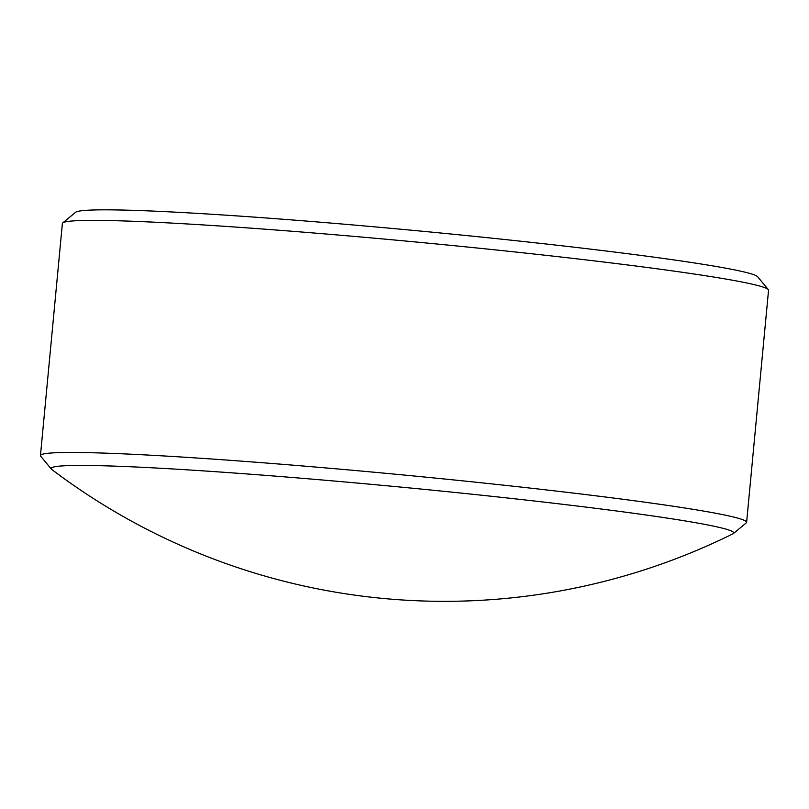 <?xml version="1.0" encoding="UTF-8"?>
<svg xmlns="http://www.w3.org/2000/svg" width="809" height="809" viewBox="0 0 809 809"><rect width="100%" height="100%" fill="white"/><g stroke="black" fill="none" stroke-linecap="round" stroke-linejoin="round"><path stroke-width="1.21" d="M62.758 222.91L75.621 212.282A342.834 14.36 5.4 0 1 376.033 226.975A342.834 14.36 5.4 0 1 744.219 271.986A342.834 14.36 5.4 0 1 757.649 276.749L768.297 289.602A354.655 14.855 -174.6 0 0 754.403 284.677A354.655 14.855 -174.6 0 0 373.525 238.109A354.655 14.855 -174.6 0 0 62.758 222.91A354.655 14.855 -174.6 0 0 62.384 223.496L40.45 455.588A354.655 14.855 -174.6 0 0 40.703 456.236L51.351 469.078A342.834 14.36 -174.6 0 0 51.796 469.493A650.436 650.436 0 0 0 732.863 533.869A342.834 14.36 -174.6 0 0 733.379 533.556A342.834 14.36 -174.6 0 0 720.061 527.589A342.834 14.36 -174.6 0 0 296.782 477.856A342.834 14.36 -174.6 0 0 51.351 469.078M733.379 533.556L746.242 522.927A354.655 14.855 -174.6 0 0 746.616 522.331A354.655 14.855 -174.6 0 0 732.469 516.759A354.655 14.855 -174.6 0 0 344.25 469.533A354.655 14.855 -174.6 0 0 40.45 455.588M746.616 522.331L768.55 290.249A354.655 14.855 -174.6 0 0 768.297 289.602"/></g></svg>
